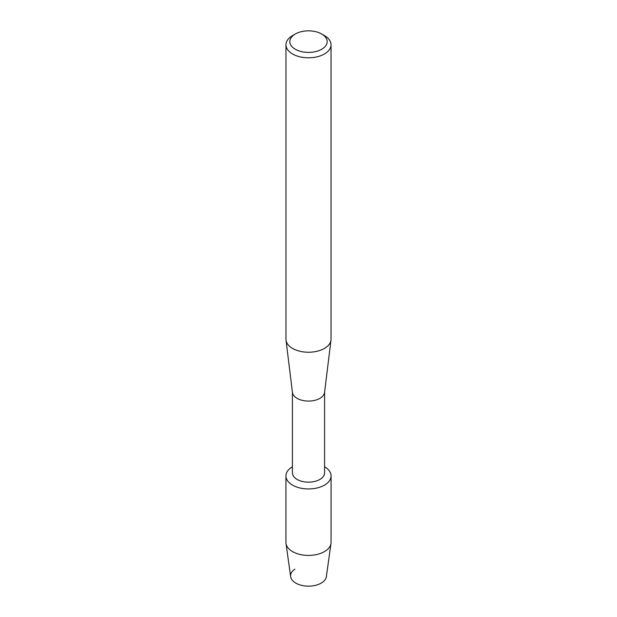 <?xml version="1.0" encoding="UTF-8"?>
<svg xmlns="http://www.w3.org/2000/svg" width="617" height="617" viewBox="0 0 617 617"><rect width="100%" height="100%" fill="white"/><g stroke="black" fill="none" stroke-linecap="round" stroke-linejoin="round"><path stroke-width="0.93" d="M331.067 475.923A22.567 13.034 180 0 1 324.457 485.132A22.567 13.034 180 0 0 324.596 466.784A22.567 13.034 180 0 1 331.067 475.923L331.067 542.374A22.567 13.034 180 0 1 330.997 543.43L326.347 576.648A17.901 10.335 180 0 1 321.156 583.127A17.901 10.335 180 0 1 296.361 583.412A17.901 10.335 180 0 1 294.872 569.113M324.596 392.127L324.596 472.869A16.096 9.294 180 0 1 319.884 479.44A16.096 9.294 180 0 1 302.338 481.453A16.096 9.294 180 0 1 292.404 472.869L292.404 392.127M324.457 485.132A22.567 13.034 180 0 1 292.612 485.178A22.567 13.034 180 0 1 292.404 466.784A22.567 13.034 180 0 0 285.933 475.923A22.567 13.034 180 0 0 299.862 487.962A22.567 13.034 180 0 0 324.457 485.132M321.704 34.004L324.434 35.585A22.536 13.011 180 0 1 331.036 44.786L331.036 339.219A22.536 13.011 180 0 1 330.982 340.137L324.557 392.451A16.096 9.294 180 0 1 319.884 398.366A16.096 9.294 180 0 1 302.87 400.502A16.096 9.294 180 0 1 292.443 392.451L286.018 340.137A22.536 13.011 180 0 1 285.964 339.219L285.964 44.786A22.536 13.011 180 0 1 292.566 35.585L295.296 34.004A18.672 10.782 180 0 1 321.704 34.004A18.672 10.782 180 0 1 321.704 49.252A18.672 10.782 180 0 1 295.296 49.252A18.672 10.782 180 0 1 295.296 34.004L292.566 35.585M330.982 340.137A22.536 13.011 180 0 1 324.434 348.42A22.536 13.011 180 0 1 300.618 351.412A22.536 13.011 180 0 1 286.018 340.137M331.036 44.786A22.536 13.011 180 0 1 324.434 53.987A22.536 13.011 180 0 1 299.877 56.81A22.536 13.011 180 0 1 285.964 44.786M330.997 543.43A22.567 13.034 180 0 1 324.457 551.59A22.567 13.034 180 0 1 300.71 554.606A22.567 13.034 180 0 1 286.003 543.43A22.567 13.034 180 0 1 285.933 542.374L285.933 475.923M321.156 583.127A17.901 10.335 180 0 1 302.322 585.518A17.901 10.335 180 0 1 290.653 576.648L286.003 543.43"/></g></svg>
